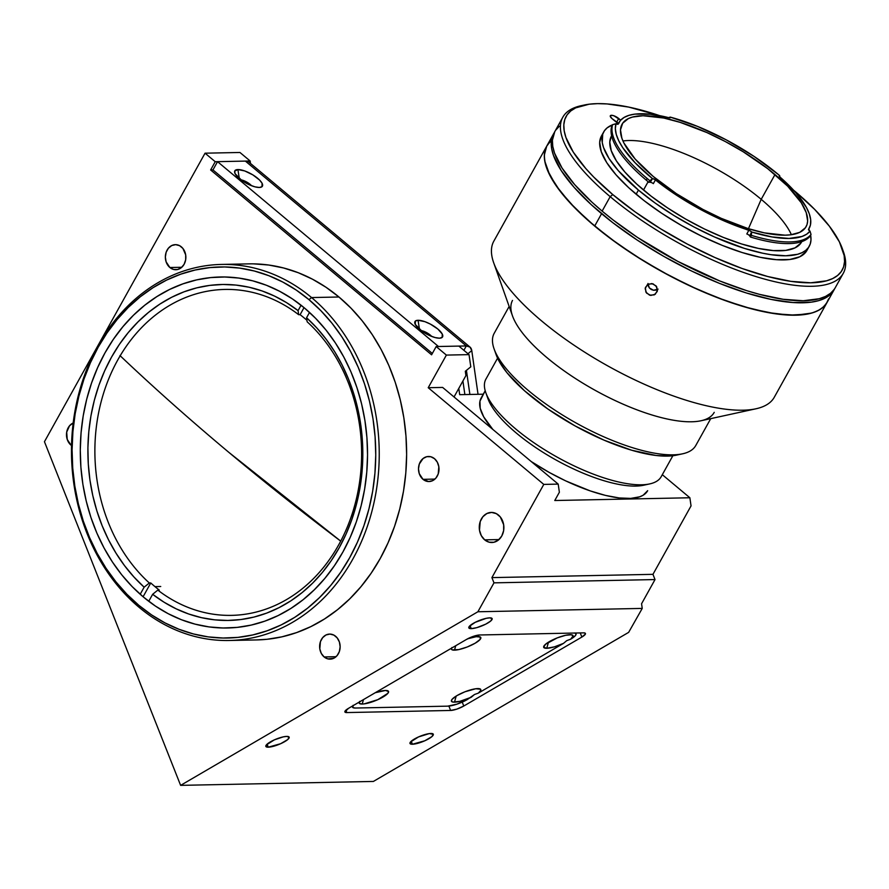 <?xml version="1.0" encoding="UTF-8"?>
<svg xmlns="http://www.w3.org/2000/svg" width="889" height="889" viewBox="0 0 889 889"><rect width="100%" height="100%" fill="white"/><g stroke="black" fill="none" stroke-linecap="round" stroke-linejoin="round"><path stroke-width="1.33" d="M120.193 355.778A1263.836 422.008 29.1 0 0 228.884 452.39A1263.836 422.008 29.1 0 0 340.709 541.134L228.884 452.39C190.19 420.008 153.875 387.737 119.959 355.567M253.621 263.866L268.7 265.022L283.624 267.989L298.248 272.712L312.439 279.179L326.052 287.291L338.965 297.004L311.572 297.559A188.068 153.875 88.8 0 1 373.036 506.797A188.068 153.875 88.8 0 1 229.184 640.491A188.068 153.875 88.8 0 1 139.14 607.365L138.851 605.32A185.568 151.819 88.8 0 1 98.146 347.277A185.568 151.819 88.8 0 1 308.983 299.66L311.572 297.559A188.068 153.875 -91.2 0 0 97.89 345.821A188.068 153.875 -91.2 0 0 139.14 607.365A188.068 153.875 88.8 0 1 77.676 398.116A188.068 153.875 88.8 0 1 221.528 264.433A188.068 153.875 88.8 0 1 311.572 297.559L338.965 297.004A188.068 153.875 -91.2 0 0 248.92 263.866L221.528 264.433M268.267 747.182A12.535 2.989 -21.6 0 1 265.844 746.404A12.535 2.989 -21.6 0 1 273.167 740.415A12.535 2.989 -21.6 0 1 286.725 736.403A12.535 2.989 -21.6 0 1 289.158 737.17A12.535 2.989 -21.6 0 1 281.824 743.16A12.535 2.989 -21.6 0 1 268.267 747.182L267.078 744.182L268.267 747.182L266.211 746.827L266.378 744.904L274.368 739.859L283.258 736.87L286.725 736.403L289.169 737.225L287.692 739.592L280.624 743.715L268.267 747.182M471.259 628.634A12.535 2.989 -21.6 0 1 468.825 627.856A12.535 2.989 -21.6 0 1 476.148 621.867A12.535 2.989 -21.6 0 1 489.706 617.855A12.535 2.989 -21.6 0 1 492.139 618.622A12.535 2.989 -21.6 0 1 484.805 624.611A12.535 2.989 -21.6 0 1 471.259 628.634L470.07 625.634L471.259 628.634L468.803 627.801L469.359 626.356L475.215 622.333L486.25 618.322L489.706 617.855L492.162 618.677L490.672 621.044L485.75 624.156L476.815 627.645L471.259 628.634M412.429 744.237A12.535 2.989 -21.6 0 1 409.996 743.471A12.535 2.989 -21.6 0 1 417.33 737.481A12.535 2.989 -21.6 0 1 430.887 733.469A12.535 2.989 -21.6 0 1 433.31 734.236A12.535 2.989 -21.6 0 1 425.987 740.226A12.535 2.989 -21.6 0 1 412.429 744.237L411.24 741.248L412.429 744.237L410.374 743.893L410.54 741.971L418.53 736.925L429.298 733.592L433.332 734.292L431.843 736.659L424.786 740.781L412.429 744.237M484.683 539.856L498.973 539.567L484.683 539.856A15.046 12.313 88.8 0 1 479.76 523.121A15.046 12.313 88.8 0 1 491.273 512.431A15.046 12.313 88.8 0 1 498.473 515.075A15.046 12.313 88.8 0 1 503.385 531.822A15.046 12.313 88.8 0 1 491.884 542.512A15.046 12.313 88.8 0 1 484.683 539.856L481.305 535.656L479.482 530.2L480.227 521.521L482.916 516.687L486.928 513.486L491.65 512.431L496.351 513.653L500.329 516.976L503.663 524.743L503.641 530.611L501.774 536L498.362 540.09L493.906 542.268L489.106 542.179L484.683 539.856M70.987 445.122L71.542 445.111L70.987 445.122A12.535 10.257 88.8 0 1 66.553 433.187A12.535 10.257 88.8 0 1 73.176 422.997L69.531 425.809L66.686 432.176L67.242 439.433L70.987 445.122A12.535 10.257 88.8 0 0 71.531 445.545L70.987 445.122M169.866 267.511L181.778 267.267L169.866 267.511A12.535 10.257 88.8 0 1 165.765 253.565A12.535 10.257 88.8 0 1 175.355 244.653A12.535 10.257 88.8 0 1 181.367 246.864A12.535 10.257 88.8 0 1 185.457 260.81A12.535 10.257 88.8 0 1 175.866 269.723A12.535 10.257 88.8 0 1 169.866 267.511L166.11 261.822L165.354 257.01L166.154 252.232L168.399 248.198L171.744 245.542L175.678 244.653L179.589 245.675L182.912 248.442L185.69 254.91L185.668 259.799L184.112 264.3L181.267 267.711L177.556 269.511L173.555 269.445L169.866 267.511M423.008 479.338L434.921 479.093L423.008 479.338A12.535 10.257 88.8 0 1 418.908 465.392A12.535 10.257 88.8 0 1 428.498 456.479A12.535 10.257 88.8 0 1 434.51 458.691A12.535 10.257 88.8 0 1 438.599 472.637A12.535 10.257 88.8 0 1 429.009 481.549A12.535 10.257 88.8 0 1 423.008 479.338L419.252 473.648L418.497 468.836L419.297 464.058L423.108 458.491L426.809 456.679L430.821 456.746L434.51 458.691L437.321 462.191L438.833 466.736L438.21 473.97L435.966 478.004L432.632 480.66L428.698 481.549L423.008 479.338M324.129 656.949L336.042 656.704L324.129 656.949A12.535 10.257 88.8 0 1 320.04 642.991A12.535 10.257 88.8 0 1 329.63 634.079A12.535 10.257 88.8 0 1 335.631 636.291A12.535 10.257 88.8 0 1 339.731 650.237A12.535 10.257 88.8 0 1 330.141 659.149A12.535 10.257 88.8 0 1 324.129 656.949L321.318 653.437L319.807 648.892L320.429 641.658L322.674 637.635L326.007 634.968L329.941 634.079L333.864 635.102L337.175 637.88L339.387 641.98L340.143 646.792L339.342 651.581L337.098 655.604L333.753 658.271L327.819 658.882L324.129 656.949M304.382 307.916A175.533 143.607 88.8 0 1 361.756 503.207A175.533 143.607 88.8 0 1 227.495 627.99A175.533 143.607 88.8 0 1 143.451 597.064A175.533 143.607 88.8 0 1 86.077 401.772A175.533 143.607 88.8 0 1 220.339 276.99A175.533 143.607 88.8 0 1 304.382 307.916L292.337 298.86L279.624 291.281L266.389 285.247L252.732 280.835L238.797 278.068L224.728 276.99L210.649 277.59L196.691 279.879L183.001 283.835L169.699 289.414L156.931 296.559L144.796 305.205L133.428 315.273L122.938 326.663L113.403 339.265L104.946 352.955L97.634 367.613L91.534 383.081L86.711 399.217L83.21 415.863L81.066 432.865L80.288 450.056L80.899 467.27L82.888 484.338L86.244 501.107L90.911 517.398L96.868 533.078L104.046 547.968L112.381 561.948L121.782 574.872L132.172 586.607L143.451 597.064L155.497 606.12L168.199 613.699L181.445 619.733L195.102 624.145L209.026 626.912L223.106 627.99L237.185 627.39L251.143 625.1L264.833 621.144L278.135 615.566L290.903 608.42L303.038 599.764L314.406 589.696L324.896 578.317L334.42 565.715L342.887 552.025L350.199 537.367L356.3 521.899L361.123 505.763L364.623 489.117L366.768 472.115L367.546 454.924L366.924 437.71L364.935 420.641L361.59 403.873L356.922 387.582L350.966 371.902L343.787 357.011L335.453 343.032L326.052 330.108L315.662 318.373L304.382 307.916M459.691 394.672L483.26 394.194L459.691 394.672L458.791 388.404M662.305 474.693L689.875 497.762L691.042 505.908L652.959 574.338L691.042 505.908L689.875 497.762L662.305 474.693M446.378 355.089L469.036 354.622L458.846 346.088L436.177 346.554L446.378 355.089L469.036 354.622L458.846 346.088L436.177 346.554L431.587 354.811L210.637 169.977L215.238 161.709L250.153 160.998L250.498 163.454L250.153 160.998L239.952 152.475L250.153 160.998L215.238 161.709L205.048 153.186L215.238 161.709L210.637 169.977L212.949 169.921L210.637 169.977L431.587 354.811L436.177 346.554L446.378 355.089L428.22 387.715L543.79 484.405L558.203 484.105L442.633 387.426L428.22 387.715L446.378 355.089M479.693 634.979L583.495 632.857A10.035 2.389 -21.6 0 1 585.44 633.479A10.035 2.389 -21.6 0 1 581.873 637.057L580.239 632.924L581.873 637.057L463.78 706.022L462.224 702.11L463.78 706.022A10.035 2.389 -21.6 0 1 450.623 710.455L448.889 706.077L450.623 710.455L346.832 712.567L345.888 710.178L346.832 712.567A10.035 2.389 -21.6 0 1 344.888 711.956A10.035 2.389 -21.6 0 1 348.444 708.377L466.547 639.402A10.035 2.389 -21.6 0 1 479.693 634.979L583.495 632.857L585.14 633.146L585.406 634.035L581.873 637.057L463.78 706.022L456.868 709.111L450.623 710.455L346.832 712.567L344.876 711.911L348.444 708.377L466.547 639.402L473.459 636.324L479.693 634.979M239.952 152.475L205.048 153.186L239.952 152.475M44.45 441.711L205.048 153.186L44.45 441.711L180.623 785.365L44.45 441.711M373.391 781.442L180.623 785.365L373.391 781.442L628.645 632.368L642.236 608.409L477.882 611.765L180.623 785.365L477.882 611.765L642.236 608.409L641.569 603.753L655.026 579.561L493.973 582.851L477.882 611.765L493.973 582.851L655.026 579.561L652.959 574.338L491.906 577.617L493.973 582.851L491.906 577.617L543.79 484.405L558.203 484.105L559.37 492.25L554.769 500.518L689.875 497.762L554.769 500.518L559.37 492.25L558.203 484.105L442.633 387.426L428.22 387.715L543.79 484.405L491.906 577.617L652.959 574.338L655.026 579.561L641.569 603.753L642.236 608.409L628.645 632.368L373.391 781.442M470.792 366.835L469.036 354.622L470.792 366.835L465.314 371.269L465.925 375.58L454.035 396.961M229.184 640.491L256.577 639.936A188.068 153.875 -91.2 0 0 400.428 506.241A188.068 153.875 -91.2 0 0 338.965 297.004L351.044 308.205L362.179 320.785L372.258 334.631L381.181 349.599L388.871 365.568L395.249 382.359L400.261 399.817L403.839 417.774L405.973 436.066L406.629 454.512L405.806 472.926L403.506 491.15L399.75 508.986L394.583 526.277L388.048 542.846L380.214 558.536L371.146 573.216L360.945 586.707L349.699 598.919L337.52 609.698L324.518 618.966L310.839 626.623L296.582 632.601L281.913 636.835L266.967 639.291L256.421 639.936M139.14 607.365A188.068 153.875 -91.2 0 0 352.822 559.103A188.068 153.875 -91.2 0 0 311.572 297.559L308.983 299.66A185.568 151.819 88.8 0 1 349.688 557.703A185.568 151.819 88.8 0 1 138.851 605.32L139.14 607.365M138.851 605.32L126.927 594.274L115.948 581.862L106.002 568.204L97.201 553.425L89.611 537.678L83.31 521.11L78.376 503.885L74.832 486.161L72.731 468.114L72.087 449.912L72.898 431.743L75.165 413.774L78.877 396.172L83.966 379.114L90.422 362.756L98.146 347.277L107.091 332.797L117.159 319.473L128.26 307.438L140.273 296.793L153.097 287.647L166.61 280.091L180.667 274.201L195.136 270.023L209.893 267.6L224.773 266.956L239.652 268.1L254.376 271.023L268.811 275.69L282.813 282.069L296.248 290.081L308.983 299.66L320.896 310.706L331.886 323.118L341.832 336.775L350.633 351.555L358.223 367.301L364.523 383.87L369.457 401.095L373.002 418.819L375.102 436.866L375.747 455.068L374.936 473.237L372.669 491.206L368.957 508.808L363.868 525.866L357.411 542.223L349.688 557.703L340.743 572.183L330.675 585.507L319.573 597.541L307.561 608.187L294.737 617.333L281.224 624.889L267.167 630.779L252.698 634.957L237.941 637.38L223.061 638.024L208.182 636.88L193.458 633.957L179.022 629.29L165.021 622.911L151.586 614.899L138.851 605.32M304.405 318.129A162.998 133.35 88.8 0 1 306.938 320.296A162.998 133.35 -91.2 0 0 304.405 318.129A162.998 133.35 -91.2 0 0 300.104 314.673L298.66 314.695A162.998 133.35 -91.2 0 0 117.77 359.978A162.998 133.35 -91.2 0 0 149.33 582.995L144.14 587.184A168.01 137.462 88.8 0 1 111.492 357.2A168.01 137.462 88.8 0 1 298.071 310.628L298.66 314.695L298.071 310.628L301.082 305.227L298.071 310.628L286.58 302.66L274.512 296.07L262.011 290.914L249.153 287.247L236.096 285.091L222.928 284.469L209.782 285.391L196.791 287.847L184.045 291.814L171.688 297.259L159.831 304.127L148.563 312.35L138.006 321.862L128.249 332.575L119.382 344.387L111.492 357.2L104.635 370.88L98.901 385.304L94.323 400.35L90.945 415.874L88.8 431.732L87.911 447.778L88.289 463.869L89.911 479.86L92.789 495.595L96.879 510.931L102.146 525.732L108.547 539.867L116.026 553.191L124.504 565.604L133.906 576.961L144.14 587.184L149.33 582.995A162.998 133.35 88.8 0 1 100.99 402.317A162.998 133.35 88.8 0 1 224.917 289.436A162.998 133.35 88.8 0 1 298.66 314.695L300.104 314.673L304.027 307.616L300.104 314.673A162.998 133.35 88.8 0 1 304.405 318.129M154.964 586.618L160.731 586.507L154.964 586.618A162.998 133.35 -91.2 0 0 159.264 590.074A162.998 133.35 88.8 0 1 154.964 586.618A162.998 133.35 88.8 0 1 150.763 582.962A162.998 133.35 -91.2 0 0 154.964 586.618M157.82 590.107L159.264 590.074L157.82 590.107L152.641 594.297L148.752 601.286L152.641 594.297L157.82 590.107A162.998 133.35 -91.2 0 0 338.709 544.824A162.998 133.35 -91.2 0 0 307.161 321.807A162.998 133.35 88.8 0 1 355.489 502.485A162.998 133.35 88.8 0 1 231.562 615.366A162.998 133.35 88.8 0 1 157.82 590.107M140.206 594.263L144.14 587.184L140.206 594.263M309.528 312.428L306.572 317.74L316.817 327.952L326.219 339.32L334.697 351.722L342.165 365.057L348.566 379.181L353.833 393.983L357.923 409.329L360.801 425.064L362.434 441.055L362.801 457.146L361.912 473.192L359.767 489.05L356.4 504.574L351.811 519.621L346.077 534.045L339.231 547.724L331.33 560.526L322.474 572.338L312.717 583.051L302.149 592.574L290.892 600.797L279.024 607.665L266.667 613.11L253.932 617.077L240.93 619.533L227.784 620.455L214.627 619.833L201.559 617.677L188.712 614.01L176.2 608.854L164.143 602.264L152.641 594.297A168.01 137.462 88.8 0 0 339.231 547.724A168.01 137.462 88.8 0 0 306.572 317.74L307.161 321.807L306.572 317.74L309.528 312.428M143.085 596.763L150.763 582.962L149.33 582.995L150.763 582.962L143.085 596.763M359.678 701.377L359.356 703.388L362.223 704.044L363.479 699.599L362.223 704.044L364.212 703.877L377.792 699.676L387.86 693.331L388.56 691.509L385.47 690.464A15.802 3.767 -21.6 0 1 387.748 690.753A15.802 3.767 -21.6 0 1 380.959 698.154A15.802 3.767 -21.6 0 1 362.223 704.044A15.802 3.767 -21.6 0 1 359.256 702.066M574.961 633.035A15.046 3.589 -21.6 0 1 576.05 633.79A15.046 3.589 -21.6 0 1 570.716 639.158L573.116 635.902L571.283 634.757L565.637 635.291L557.281 637.869L545.535 644.258L543.668 647.236L546.746 648.281L548.491 642.158L546.746 648.281A15.802 3.767 -21.6 0 1 543.801 646.27A15.802 3.767 -21.6 0 1 554.658 638.958A15.802 3.767 -21.6 0 1 570.005 634.702A15.802 3.767 -21.6 0 1 572.272 634.99A15.802 3.767 -21.6 0 1 570.571 639.247L566.76 640.636L563.482 643.38A15.802 3.767 -21.6 0 1 546.746 648.281L554.336 646.87L563.482 643.38L478.304 693.131L474.482 694.52L471.214 697.265A15.802 3.767 -21.6 0 1 454.479 702.166L456.224 696.043L454.479 702.166A15.802 3.767 -21.6 0 1 451.534 700.154A15.802 3.767 -21.6 0 1 462.391 692.853A15.802 3.767 -21.6 0 1 477.737 688.586A15.802 3.767 -21.6 0 1 480.004 688.875A15.802 3.767 -21.6 0 1 478.304 693.131L474.482 694.52L467.381 699.51A15.046 3.589 -21.6 0 1 447.656 706.155L355.389 708.033A15.046 3.589 -21.6 0 1 352.477 707.111A15.046 3.589 -21.6 0 1 352.7 705.888M451.945 647.492L451.368 648.959L452.245 649.881L458.846 649.57L467.203 646.992L475.193 643.18L480.127 639.447L480.327 637.024L476.171 636.691L467.67 638.78A15.802 3.767 -21.6 0 1 477.737 636.58A15.802 3.767 -21.6 0 1 480.004 636.868A15.802 3.767 -21.6 0 1 473.226 644.269A15.802 3.767 -21.6 0 1 454.49 650.159L455.746 645.714L454.49 650.159A15.802 3.767 -21.6 0 1 451.523 648.181M574.616 632.957L576.072 633.857L575.405 635.591L570.716 639.158L566.76 640.636L563.482 643.38L478.304 693.131L480.749 690.453L480.593 689.242L475.737 688.753L465.014 691.753L457.024 695.565L452.101 699.299L451.401 701.121L452.934 702.066L459.891 701.332L471.214 697.265L457.013 704.132L447.656 706.155L355.389 708.033L352.922 707.611L353.122 705.299M385.47 690.464L375.269 692.709A15.802 3.767 -21.6 0 1 385.47 690.464M462.913 380.992L464.869 394.572M431.721 336.442A8.523 2.845 29.1 0 0 421.064 330.508A8.523 2.845 -150.9 0 1 431.721 336.442M418.052 320.273A15.802 5.278 -150.9 0 1 436.977 328.341A15.802 5.278 -150.9 0 1 440.766 338.042A15.802 5.278 -150.9 0 1 439.466 338.187A15.802 5.278 -150.9 0 1 425.12 333.219A15.802 5.278 -150.9 0 1 414.941 323.674A15.802 5.278 -150.9 0 1 418.052 320.273L419.464 329.23L418.052 320.273L424.909 321.674L430.365 324.096L437.844 329.041L442.266 334.053L442.133 337.431L439.466 338.187L435.177 337.576L429.909 335.698L421.942 331.153L415.263 324.407L415.396 321.018L418.052 320.273M251.576 185.723A8.523 2.845 29.1 0 0 240.908 179.8A8.523 2.845 -150.9 0 1 251.576 185.723M237.896 169.555A15.802 5.278 -150.9 0 1 256.821 177.622A15.802 5.278 -150.9 0 1 260.61 187.323A15.802 5.278 -150.9 0 1 259.321 187.468A15.802 5.278 -150.9 0 1 244.964 182.501A15.802 5.278 -150.9 0 1 234.796 172.955A15.802 5.278 -150.9 0 1 237.896 169.555L239.319 178.522L237.896 169.555L244.753 170.955L252.898 174.911L259.61 180.078L262.111 183.334L261.977 186.712L259.321 187.468L255.021 186.857L249.753 184.979L241.786 180.434L235.107 173.688L234.663 171.166L237.896 169.555M469.992 347.077L249.042 162.231A20.058 9.39 129.9 0 0 245.375 161.098L466.314 345.943L438.488 346.51L217.549 161.665L438.488 346.51L466.314 345.943A20.058 9.39 -50.1 0 1 469.992 347.077A20.058 9.39 -50.1 0 1 471.77 350.61L467.947 353.711L471.77 350.61L470.025 347.11L466.314 345.943L463.88 350.31L466.314 345.943L245.375 161.098L217.549 161.665L212.949 169.921L432.332 353.466M471.77 350.61L478.038 394.294L471.77 350.61M469.881 394.46L466.425 370.369M661.249 476.593A100.301 33.493 -150.9 0 1 649.737 483.905A100.301 33.493 -150.9 0 1 557.259 457.19A100.301 33.493 -150.9 0 1 485.816 392.671A100.301 33.493 -150.9 0 1 485.839 379.259A100.301 33.493 29.1 0 0 557.425 457.279A100.301 33.493 29.1 0 0 661.194 476.704A100.301 33.493 29.1 0 0 661.249 476.593L672.851 455.746L661.194 476.704M485.816 392.671L487.905 398.561A95.29 31.815 29.1 0 0 555.769 459.857A95.29 31.815 29.1 0 0 643.625 485.238L649.737 483.905M647.67 490.672L647.614 490.784A95.29 31.815 29.1 0 0 647.67 490.672L643.114 495.251L639.691 496.807L630.69 498.407L619.144 497.94L605.498 495.406L590.263 490.917L565.748 480.905L549.202 472.426L531.322 461.613A95.29 31.815 29.1 0 0 647.614 490.784M481.027 398.205A95.29 31.815 29.1 0 0 492.806 429.398L483.727 416.863L480.216 408.318L479.949 401.172L485.205 390.716L481.027 398.205A95.29 31.815 29.1 0 1 481.093 398.105L485.205 390.716M646.47 484.461A95.29 31.815 -150.9 0 1 555.769 459.857A95.29 31.815 -150.9 0 1 487.072 395.727M497.573 358.189L485.905 379.136A100.301 33.493 29.1 0 0 485.839 379.259A100.301 33.493 -150.9 0 1 485.972 379.025A100.301 33.493 29.1 0 0 485.905 379.136M554.78 131.639L552.391 140.262L552.769 146.363L554.525 153.075L562.059 168.054L574.694 184.645L591.963 202.192L602.131 211.115L610.176 196.658A160.487 53.584 29.1 0 0 773.919 281.491A160.487 53.584 29.1 0 0 843.405 251.687L842.361 248.742A157.975 52.751 -150.9 0 1 773.952 278.079A157.975 52.751 -150.9 0 1 612.777 194.58L610.176 196.658L602.131 211.115A160.487 53.584 29.1 0 0 742.426 289.281A160.487 53.584 29.1 0 0 835.216 287.792L843.261 273.334A160.487 53.584 -150.9 0 1 750.472 274.823A160.487 53.584 -150.9 0 1 610.176 196.658A160.487 53.584 -150.9 0 1 562.804 117.237A160.487 53.584 -150.9 0 1 582.684 105.391M584.184 105.046A157.975 52.751 -150.9 0 1 659.649 115.637L628.734 107.091L607.087 103.935L597.608 103.635L589.163 104.202L575.661 107.88L570.738 110.969L567.104 114.848L564.793 119.482L563.815 124.827L564.193 130.827L565.915 137.439L573.327 152.186L585.773 168.51L593.741 177.078L612.777 194.58A157.975 52.751 -150.9 0 1 584.184 105.046L581.128 105.713A160.487 53.584 29.1 0 0 610.176 196.658L612.777 194.58L635.324 212.027L660.516 228.751L687.386 244.119L714.9 257.521L742.004 268.456L767.663 276.501L790.877 281.346L810.757 282.802L826.537 280.813L832.693 278.557L837.616 275.468L841.261 271.59L843.572 266.956L844.55 261.61L844.172 255.61L839.394 241.864L829.415 226.251L814.624 209.36L795.588 191.857A157.975 52.751 -150.9 0 0 793.588 190.19L795.588 191.857A157.975 52.751 -150.9 0 1 842.361 248.742M842.85 250.198A160.487 53.584 -150.9 0 1 843.261 273.334M809.246 246.286A117.604 39.272 -150.9 0 0 810.635 235.185L810.979 239.997L810.246 243.975L808.523 247.431L805.823 250.32L802.156 252.609L797.566 254.298L785.82 255.776L771.019 254.698L762.651 253.198L744.371 248.387L714.467 236.963L693.976 226.984L673.973 215.538L655.215 203.092L638.435 190.102L636.135 194.224A117.604 39.272 29.1 0 0 738.948 251.509A117.604 39.272 29.1 0 0 806.945 250.42L809.246 246.286A117.604 39.272 -150.9 0 1 741.237 247.375A117.604 39.272 -150.9 0 1 638.435 190.102L618.333 170.699L609.065 158.542L603.553 147.563L602.264 142.64L602.709 134.195L604.431 130.75L607.143 127.86L612.554 124.804A117.604 39.272 -150.9 0 0 603.72 131.894L601.42 136.017A117.604 39.272 29.1 0 0 636.135 194.224L638.435 190.102A117.604 39.272 -150.9 0 1 603.72 131.894M808.812 229.006A117.604 39.272 -150.9 0 1 809.468 230.762L808.812 229.006M611.621 135.739L611.388 136.161A108.836 36.338 29.1 0 0 643.514 190.024L648.137 181.7L643.514 190.024A108.836 36.338 29.1 0 0 738.648 243.03A108.836 36.338 29.1 0 0 801.578 242.019L801.8 241.597M650.715 181.512A108.836 36.338 -150.9 0 1 649.87 180.811M746.804 233.963L748.871 230.24A2.511 0.833 -150.9 0 1 751.649 232.018L771.93 236.93L789.01 238.452L801.945 236.485L806.623 234.229L810.023 231.151A2.511 0.833 -150.9 0 1 809.279 230.618A2.511 0.833 29.1 0 0 810.023 231.151L811.035 234.474L810.023 231.151A111.092 37.094 -150.9 0 1 751.649 232.018L749.66 235.852A2.511 0.833 29.1 0 0 746.804 233.963L748.871 230.24A108.836 36.338 -150.9 0 1 655.415 179.934L653.348 183.645A2.511 0.833 29.1 0 0 650.259 182.334L652.448 178.611A2.511 0.833 -150.9 0 1 655.415 179.934L653.348 183.645M808.557 229.362L808.557 229.362A2.511 0.833 -150.9 0 1 808.557 229.362L809.279 230.618A2.511 0.833 -150.9 0 1 808.546 229.384A108.836 36.338 -150.9 0 0 809.157 228.384A108.836 36.338 -150.9 0 0 779.92 176.989A2.511 0.833 -150.9 0 1 779.242 175.8A2.511 0.833 -150.9 0 1 779.642 175.611L779.853 176.933L779.642 175.611L779.442 176.489L795.877 192.757L806.367 207.37L809.334 213.927L810.69 219.85L810.435 225.017L808.557 229.362M761.206 199.336A105.324 35.171 29.1 0 0 622.956 140.973A105.324 35.171 -150.9 0 1 761.206 199.336L748.449 228.695L761.206 199.336A105.324 35.171 -150.9 0 1 791.377 234.718A105.324 35.171 29.1 0 0 761.206 199.336L775.008 174.555L761.206 199.336M653.126 176.366A105.324 35.171 -150.9 0 1 622.044 124.238A105.324 35.171 -150.9 0 1 682.941 123.26A105.324 35.171 -150.9 0 1 775.008 174.555A105.324 35.171 -150.9 0 1 806.09 226.673A105.324 35.171 -150.9 0 1 745.193 227.651A105.324 35.171 -150.9 0 1 653.126 176.366L676.373 193.658L702.866 209.393L721.212 218.327L748.005 228.551L764.362 232.874L785.109 235.185L790.743 234.807L799.744 232.351L805.456 227.706L807.001 224.617L807.645 221.05L806.245 212.649L801.3 202.814L787.698 186.223L767.752 168.699L743.182 151.763L725.268 141.529L706.922 132.583L680.141 122.36L663.772 118.037L643.025 115.737L632.501 117.059L628.39 118.57L622.678 123.215L620.489 129.861L621.889 138.273L623.922 143.029L635.124 158.987L653.126 176.366M650.404 181.256L651.381 179.511L650.404 181.256M612.632 124.66L611.721 126.316A113.592 37.927 29.1 0 0 646.27 180.156L647.192 178.5A113.592 37.927 -150.9 0 1 612.632 124.66A113.592 37.927 29.1 0 0 647.192 178.5L646.27 180.156A113.592 37.927 29.1 0 0 648.981 182.401L649.903 180.745A113.592 37.927 -150.9 0 1 647.192 178.5A113.592 37.927 29.1 0 0 649.903 180.745L652.448 178.611A111.092 37.094 -150.9 0 1 615.999 123.76L612.632 124.66M670.006 117.159L670.195 117.092A111.092 37.094 -150.9 0 1 778.342 174.5A111.092 37.094 -150.9 0 1 779.642 175.611A111.092 37.094 -150.9 0 0 778.342 174.5L754.016 156.386L726.302 139.884L697.543 126.416L670.195 117.092A2.511 0.833 -150.9 0 1 670.306 117.659A2.511 0.833 -150.9 0 1 669.15 117.77L670.206 117.77L670.195 117.092L668.639 117.648L670.006 117.159M615.699 123.849L618.266 124.038A2.511 0.833 -150.9 0 1 618.255 124.071A2.511 0.833 -150.9 0 1 615.999 123.76L615.344 128.716L616.277 134.428L618.766 140.795L622.778 147.707L635.102 162.754L652.448 178.611L654.693 179.434L676.707 195.313L700.41 209.404L724.991 221.305L750.46 231.007L751.627 232.318L749.66 235.852L750.438 237.019L751.361 235.363L751.627 232.318L751.361 235.363A113.592 37.927 29.1 0 0 811.035 234.474L810.112 236.13L811.035 234.474A113.592 37.927 -150.9 0 1 751.361 235.363L750.438 237.019A113.592 37.927 29.1 0 0 810.112 236.13M618.266 124.038L620.522 120.348L624.089 117.448L628.923 115.359L634.957 114.114L650.259 114.225L669.15 117.77A108.836 36.338 -150.9 0 0 618.977 122.526A108.836 36.338 -150.9 0 0 618.266 124.038M613.843 124.338L618.622 123.149A117.604 39.272 -150.9 0 0 613.843 124.338M611.41 136.128L609.787 141.973L611.232 150.663L616.344 160.82L624.911 172.066L636.613 183.967L651.015 196.069L667.539 207.893L685.552 219.005L704.377 228.962L723.279 237.385L741.548 243.953L758.45 248.42L773.374 250.598L785.709 250.409L795.01 247.875L800.911 243.075M618.266 123.215A5.767 1.922 -150.9 0 1 615.077 121.171L612.032 118.615A5.767 1.922 -150.9 0 1 610.332 115.759A5.767 1.922 -150.9 0 1 613.666 115.703A5.767 1.922 -150.9 0 1 618.711 118.515L616.61 122.282L618.711 118.515L620.678 120.171L613.988 115.814L611.476 115.292L610.265 116.281L612.032 118.615L618.811 123.471M601.442 135.984L599.686 142.307L601.253 151.686L606.765 162.676L616.033 174.822L628.69 187.69L644.236 200.758L662.094 213.549L681.563 225.55L701.91 236.307L722.335 245.408L742.071 252.509L760.351 257.332L776.464 259.688L789.81 259.488L799.856 256.743L806.223 251.554M559.425 126.194L555.736 130.127M562.804 117.237L554.758 131.694A160.487 53.584 29.1 0 0 602.131 211.115L613.188 220.039L637.546 237.474L677.918 261.444L719.768 280.968L746.693 290.659L759.473 294.348L783.053 299.271L803.245 300.749L819.28 298.726L825.537 296.426L830.537 293.292L834.238 289.358M828.637 298.815L826.359 303.571L822.736 307.55L817.813 310.739L811.624 313.084L795.711 315.195L775.619 313.817L752.127 308.994L726.124 300.904L698.61 289.87L670.65 276.312L643.325 260.755L617.666 243.797L594.674 226.073L575.227 208.293L560.07 191.113L549.791 175.2L544.79 161.187L544.324 155.053L546.735 146.107A160.487 53.584 29.1 0 0 594.674 226.073L601.575 213.682A160.487 53.584 -150.9 0 1 553.603 133.761A160.487 53.584 -150.9 0 1 554.214 132.739M547.513 144.829L551.136 140.851M554.414 132.439L552.136 137.184L551.224 142.651L551.68 148.785L553.514 155.531L561.192 170.566L573.972 187.19L591.352 204.759L612.677 222.594L637.124 240.019L663.739 256.365L691.52 270.989L719.39 283.347L746.271 292.948L771.141 299.437L793.044 302.549L811.124 302.182L818.513 300.693L824.703 298.337L829.637 295.159L834.604 288.803A160.487 53.584 -150.9 0 1 834.06 289.858A160.487 53.584 -150.9 0 1 601.575 213.682L594.674 226.073A160.487 53.584 29.1 0 0 827.17 302.249A160.487 53.584 -150.9 0 1 661.149 271.178A160.487 53.584 -150.9 0 1 546.613 146.329L493.728 241.341A160.487 53.584 29.1 0 0 608.265 366.179A160.487 53.584 29.1 0 0 774.286 397.25A160.487 53.584 29.1 0 0 774.386 397.072A160.487 53.584 -150.9 0 1 755.961 408.784A160.487 53.584 -150.9 0 1 607.998 366.024A160.487 53.584 -150.9 0 1 493.695 262.8A160.487 53.584 -150.9 0 1 493.728 241.341L546.602 146.341L549.78 142.084M695.831 445.389A115.348 38.516 -150.9 0 1 682.596 453.812A115.348 38.516 -150.9 0 1 576.239 423.075A115.348 38.516 -150.9 0 1 494.084 348.888A115.348 38.516 -150.9 0 1 494.117 333.453A115.348 38.516 29.1 0 0 576.439 423.186A115.348 38.516 29.1 0 0 695.765 445.522A115.348 38.516 29.1 0 0 695.831 445.389M494.084 348.888L496.173 354.778A110.336 36.838 29.1 0 0 574.761 425.742A110.336 36.838 29.1 0 0 676.485 455.135L682.596 453.812M509.153 306.438L494.184 333.331A115.348 38.516 29.1 0 0 494.117 333.453M714.234 412.352A115.348 38.516 -150.9 0 1 714.156 412.474A115.348 38.516 -150.9 0 1 594.83 390.138A115.348 38.516 -150.9 0 1 512.509 300.415M493.695 262.8L512.475 315.839A115.348 38.516 29.1 0 0 594.63 390.038A115.348 38.516 29.1 0 0 700.988 420.764L755.961 408.784M493.828 241.152A160.487 53.584 29.1 0 0 493.728 241.341A160.487 53.584 -150.9 0 1 493.928 240.975A160.487 53.584 29.1 0 0 493.828 241.152L546.713 146.152A160.487 53.584 -150.9 0 0 546.613 146.329L544.779 151.33L544.324 157.02L545.246 163.365L547.524 170.288L556.081 185.634L569.671 202.459L587.762 220.128L609.665 237.941L634.535 255.232L661.427 271.323L689.286 285.613L717.067 297.537L743.682 306.649L768.129 312.584L789.443 315.128L806.823 314.173L813.824 312.395L819.591 309.761L824.092 306.305L827.27 302.071A160.487 53.584 -150.9 0 1 827.17 302.249L834.06 289.858M657.26 291.436L654.282 294.87L649.559 295.159L645.881 292.092L645.392 287.491L648.359 284.08L653.048 283.835L656.749 286.88L657.26 291.436M655.949 290.125L658.071 289.103L653.537 290.27L655.949 290.125M651.215 289.503L653.537 290.27L649.348 287.947L651.215 289.503M648.203 285.825L649.348 287.947L647.948 283.48L648.203 285.825M645.158 288.636L647.359 284.68L651.859 283.558L656.06 285.891L657.493 290.303L655.282 294.259L650.748 295.426L646.559 293.103L645.158 288.636M496.151 354.722L499.318 361.612L506.974 372.724L524.488 390.749L547.88 409.018L575.139 425.953L603.898 440.099L631.69 450.234L656.126 455.49L669.495 456.046L676.529 455.124M575.75 633.012L576.05 633.79M352.133 706.222L352.477 707.099M809.134 228.429L808.512 229.562M618.944 122.582L618.022 124.238M546.713 146.152L553.603 133.761M695.765 445.522L710.733 418.641M774.286 397.25L827.17 302.249"/></g></svg>
